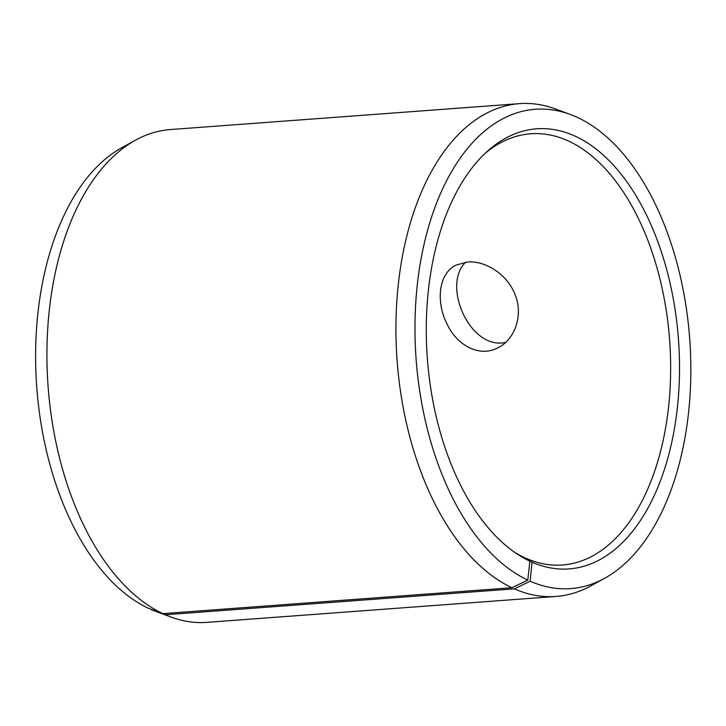 <?xml version="1.0" encoding="UTF-8"?>
<svg xmlns="http://www.w3.org/2000/svg" width="726" height="726" viewBox="0 0 726 726"><rect width="100%" height="100%" fill="white"/><g stroke="black" fill="none" stroke-linecap="round" stroke-linejoin="round"><path stroke-width="1.09" d="M525.551 558.385L532.031 562.178A220.65 125.934 85.8 0 0 677.313 326.646A220.65 125.934 85.8 0 0 487.563 151.108A220.65 125.934 85.8 0 0 427.324 358.245A220.65 125.934 85.8 0 0 517.475 554.219A220.65 125.934 85.8 0 0 529.853 561.18L527.793 580.119L511.921 587.733L162.887 613.633L148.422 608.27A240.333 137.16 85.8 0 1 36.3 380.433A240.333 137.16 85.8 0 1 121.723 147.759L135.444 140.2A247.085 141.016 85.8 0 0 47.626 379.399A247.085 141.016 85.8 0 0 162.887 613.633M526.132 558.339A216.194 123.384 85.8 0 0 562.586 564.991A216.194 123.384 85.8 0 0 669.635 340.258A216.194 123.384 85.8 0 0 530.588 133.793A216.194 123.384 85.8 0 0 485.068 153.404M514.67 552.314A216.194 123.384 85.8 0 0 524 557.368L529.853 561.18M532.031 562.178L530.171 581.199A240.333 137.16 85.8 0 0 604.722 578.241A240.333 137.16 85.8 0 0 689.7 338.77A240.333 137.16 85.8 0 0 570.309 114.472A240.333 137.16 85.8 0 0 416.624 291.489A240.333 137.16 85.8 0 0 527.793 580.119M530.171 581.199L514.353 588.84A247.085 141.016 85.8 0 0 556.025 596.454A247.085 141.016 85.8 0 0 591 585.8L604.722 578.241M570.309 114.472L555.617 109.018A247.085 141.016 85.8 0 0 519.453 103.646A247.085 141.016 85.8 0 0 395.979 322.026A247.085 141.016 85.8 0 0 511.921 587.733M514.353 588.84L165.328 614.75L150.79 609.359A240.333 137.16 85.8 0 0 156.144 611.528L170.828 616.982A247.085 141.016 85.8 0 0 207.001 622.354L556.025 596.454M165.328 614.75A247.085 141.016 85.8 0 0 170.828 616.982M519.453 103.646L170.429 129.546A247.085 141.016 85.8 0 0 135.444 140.2M467.426 262.022C484.959 260.416 506.839 273.902 514.725 293.812C523.9 314.648 514.979 339.859 497.628 347.935C479.995 357.274 457.834 346.093 447.606 325.148C435.373 302.116 438.468 273.012 456.391 264.963L467.426 262.022M465.702 262.195C441.472 284.991 469.985 350.513 505.605 342.409"/></g></svg>
